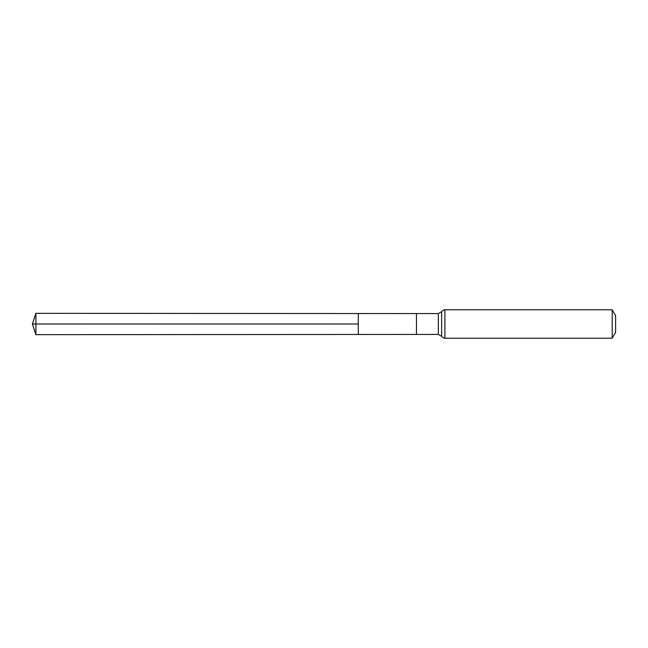 <?xml version="1.0" encoding="UTF-8"?>
<svg xmlns="http://www.w3.org/2000/svg" width="648" height="648" viewBox="0 0 648 648"><rect width="100%" height="100%" fill="white"/><g stroke="black" fill="none" stroke-linecap="round" stroke-linejoin="round"><path stroke-width="0.97" d="M358.279 324L358.279 313.535L35.899 313.332L35.899 334.668L358.279 334.465L358.279 313.535L416.462 313.567L416.462 334.433L358.279 334.465L358.279 324M612.182 309.776L612.182 338.224L615.6 332.294L615.6 315.706L612.182 309.776L444.909 309.776C444.747 309.29 443.653 309.922 441.62 311.672L438.34 313.567L438.34 334.433L416.462 334.433M35.899 334.668L32.4 324L358.279 324L35.899 324M612.182 338.224L444.909 338.224L444.909 309.776M444.909 338.224C444.747 338.71 443.653 338.078 441.62 336.328L441.62 311.672M416.462 313.567L438.34 313.567M441.62 336.328L438.34 334.433M32.4 324L35.899 313.332"/></g></svg>
